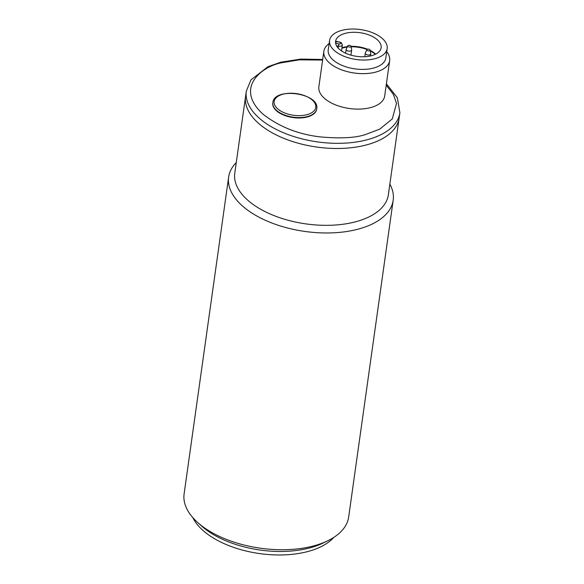 <?xml version="1.0" encoding="UTF-8"?>
<svg xmlns="http://www.w3.org/2000/svg" width="584" height="584" viewBox="0 0 584 584"><rect width="100%" height="100%" fill="white"/><g stroke="black" fill="none" stroke-linecap="round" stroke-linejoin="round"><path stroke-width="0.88" d="M375.308 54.319A22.988 11.95 8 0 0 370.307 50.976M367.015 49.516A22.988 11.95 8 0 0 351.137 46.808M347.188 47.092A22.988 11.95 8 0 0 343.421 47.808A22.988 11.95 8 0 0 341.874 48.26M370.161 50.114L370.767 53.67A2.767 1.438 -172 0 1 370.767 53.903A2.767 1.438 -172 0 1 369.584 54.874A2.767 1.438 -172 0 1 365.759 54.108A2.767 1.438 -172 0 1 365.285 53.137A2.767 1.438 -172 0 1 365.358 52.91L366.913 49.655A1.664 0.861 -172 0 1 368.219 49.136A1.664 0.861 -172 0 1 369.884 49.669A1.664 0.861 -172 0 1 370.161 50.114A1.664 0.861 -172 0 1 369.081 50.896A1.664 0.861 -172 0 1 367.161 50.377A1.664 0.861 -172 0 1 366.913 49.655M351.05 46.275L351.656 49.837A2.767 1.438 -172 0 1 351.656 50.071A2.767 1.438 -172 0 1 350.466 51.042A2.767 1.438 -172 0 1 347.546 50.808A2.767 1.438 -172 0 1 346.173 49.304A2.767 1.438 -172 0 1 346.239 49.078L347.801 45.822A1.664 0.861 -172 0 1 348.473 45.377A1.664 0.861 -172 0 1 351.05 46.275A1.664 0.861 -172 0 1 350.334 47.005A1.664 0.861 -172 0 1 348.466 46.808A1.664 0.861 -172 0 1 347.801 45.822M274.159 101.433A21.017 10.928 -172 0 1 296.643 93.644A21.017 10.928 -172 0 1 315.769 107.449A21.017 10.928 -172 0 1 293.285 115.238A21.017 10.928 -172 0 1 274.159 101.433M399.887 112.778L399.164 117.931A77.548 40.311 -172 0 1 342.45 148.38A77.548 40.311 -172 0 1 258.851 123.596A77.548 40.311 -172 0 1 245.579 96.345L234.775 173.192A77.548 40.311 -172 0 0 248.047 200.451A77.548 40.311 -172 0 0 331.646 225.227A77.548 40.311 -172 0 0 388.36 194.779L399.164 117.931A77.548 40.311 -172 0 1 365.883 145.066A77.548 40.311 -172 0 1 284.007 138.423A77.548 40.311 -172 0 1 245.579 96.345L246.302 91.192A77.548 40.311 -172 0 0 284.729 133.269A77.548 40.311 -172 0 0 366.606 139.912A77.548 40.311 -172 0 0 399.887 112.778L397.339 97.732L386.404 83.789M323.85 51.304L318.864 86.76A33.237 17.272 8 0 0 335.333 104.799A33.237 17.272 8 0 0 370.424 107.646A33.237 17.272 8 0 0 384.688 96.01L389.667 60.553A33.237 17.272 -172 0 1 375.41 72.182A33.237 17.272 -172 0 1 340.319 69.335A33.237 17.272 -172 0 1 323.85 51.304A33.237 17.272 -172 0 1 329.128 43.603M307.155 117.012A22.155 11.519 8 0 0 316.659 109.259L316.718 108.858A22.155 11.519 -172 0 1 316.703 108.945A22.155 11.519 -172 0 1 293.095 117.165A22.155 11.519 -172 0 1 272.837 102.689A22.155 11.519 -172 0 1 272.852 102.602L272.779 103.091A22.155 11.519 8 0 0 283.758 115.114A22.155 11.519 8 0 0 307.155 117.012M387.156 48.574L385.841 57.947A29.083 15.118 -172 0 1 373.366 68.124A29.083 15.118 -172 0 1 342.662 65.634A29.083 15.118 -172 0 1 328.244 49.852L329.566 40.479A29.083 15.118 -172 0 1 342.041 30.302A29.083 15.118 -172 0 1 372.745 32.799A29.083 15.118 -172 0 1 387.156 48.574A29.083 15.118 -172 0 1 374.68 58.75A29.083 15.118 -172 0 1 343.976 56.261A29.083 15.118 -172 0 1 329.566 40.479M375.687 54.13A22.988 11.95 8 0 0 370.212 50.421M367.54 49.224A22.988 11.95 8 0 0 351.057 46.34M347.429 46.603A22.988 11.95 8 0 0 343.487 47.34A22.988 11.95 8 0 0 341.939 47.793M371.263 55.772A22.988 11.95 8 0 0 381.126 47.727A22.988 11.95 8 0 0 369.73 35.252A22.988 11.95 8 0 0 345.465 33.288A22.988 11.95 8 0 0 335.596 41.333A22.988 11.95 8 0 0 346.991 53.801A22.988 11.95 8 0 0 371.263 55.772M386.717 51.691A33.237 17.272 -172 0 1 389.667 60.553M336.238 42.179L335.961 41.559A22.988 11.95 8 0 0 335.544 42.515M192.793 517.577A75.329 39.157 8 0 0 203.371 530.798A75.329 39.157 8 0 0 272.341 554.8A75.329 39.157 8 0 0 333.793 537.397M228.636 177.105L184.113 493.874A83.089 43.187 8 0 0 197.443 522.286A83.089 43.187 8 0 0 198.334 523.074A83.089 43.187 8 0 0 328.026 540.638A83.089 43.187 8 0 0 348.67 517.001L393.185 200.232A83.089 43.187 -172 0 1 332.427 232.855A83.089 43.187 -172 0 1 242.849 206.313A83.089 43.187 -172 0 1 228.636 177.105A83.089 43.187 -172 0 1 236.279 162.527M197.443 522.286L201.378 525.848A77.548 40.311 8 0 0 202.21 526.586A77.548 40.311 8 0 0 323.259 542.974L328.026 540.638M389.856 184.106A83.089 43.187 -172 0 1 393.185 200.232M386.206 85.191L393.397 94.367L396.521 103.463L392.273 118.932L379.702 129.152L364.898 134.736C354.955 137.933 340.129 138.663 320.419 136.912C298.592 134.451 279.524 126.925 263.209 114.34C233.432 87.454 262.902 65.795 282.218 62.67L299.212 59.853L322.623 60.042M335.961 41.559L339.676 42.055L341.501 42.902L342.341 44.975A3.321 1.73 -172 0 1 338.443 46.158L338.173 48.078M339.552 42.282L340.603 42.749C341.129 43.625 340.574 44.012 338.939 43.924L338.443 46.158L336.508 45.771M338.939 43.924L335.625 43.26M364.781 56.728L365.285 53.137M345.618 53.217L346.173 49.304M350.94 55.151L351.656 50.071M370.482 55.962L370.767 53.903M316.718 108.858C320.032 93.214 274.203 86.673 272.852 102.587M322.697 59.48L300.811 59.086L280.78 62.196L267.947 66.715L250.938 79.884L246.302 91.192M339.676 42.055L336.165 41.354M342.341 44.975L341.501 50.917"/></g></svg>
